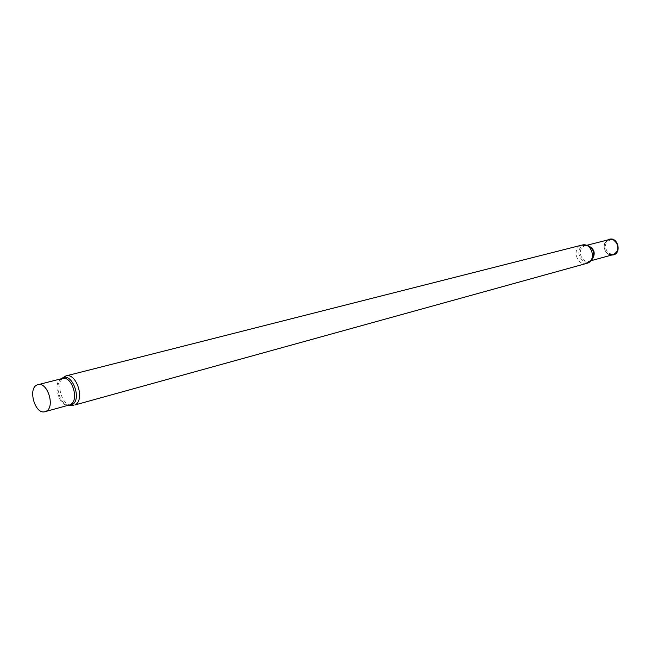 <?xml version="1.0" encoding="UTF-8"?>
<svg xmlns="http://www.w3.org/2000/svg" width="651" height="651" viewBox="0 0 651 651"><rect width="100%" height="100%" fill="white"/><g stroke="black" fill="none" stroke-linecap="round" stroke-linejoin="round"><path stroke-width="0.49" stroke-dasharray="3.25 2.44" d="M611.696 255.037L607.855 253.809C604.299 250.871 603.339 247.25 604.974 242.937L607.692 239.967M608.913 240.561C616.058 237.216 621.428 250.318 614.194 253.467C607.049 256.722 601.752 243.751 608.913 240.561M586.779 263.354C577.396 266.446 571.529 249.219 580.692 245.525L581.937 245.085M65.889 375.936L62.732 377.889M62.195 378.532C56.767 385.066 61.267 402.025 69.218 405.012M69.999 405.304L73.709 405.435M591.792 259.904L589.407 261.173L592.182 259.318C584.81 269.514 572.123 250.822 583.011 245.866L587.999 245.606M591.132 260.693L589.407 261.173C581.433 263.777 576.477 249.178 584.256 246.054L587.039 245.24M604.974 242.937L609.084 239.609L608.091 239.959C600.393 243.043 605.227 257.218 613.071 254.655L607.79 253.711C604.299 250.83 603.363 247.282 604.966 243.051L608.27 239.82M612.257 254.883L607.855 253.809M62.301 378.508C51.535 380.615 58.932 408.486 69.323 404.979M61.324 378.752C54.082 383.944 59.493 404.328 68.347 405.248"/><path stroke-width="0.98" d="M46.131 411.245C55.457 407.152 47.515 381.486 37.937 384.717C27.187 386.808 34.706 415.167 45.082 411.66L46.131 411.245M607.692 239.967L608.246 239.682C618.198 234.978 622.747 255.265 611.696 255.037M581.937 245.085C591.962 242.042 597 261.027 586.779 263.354L592.182 259.318C594.949 253.8 593.769 249.333 588.634 245.915L581.937 245.085L65.889 375.936L61.324 378.752M586.779 263.354L74.873 404.979C85.33 400.446 76.615 372.348 65.889 375.936M62.732 377.889L62.195 378.532M69.218 405.012L69.999 405.304M587.999 245.606C594.68 248.934 595.95 253.695 591.792 259.904M587.039 245.24L609.084 239.609C617.473 237.062 621.624 252.71 613.071 254.655L591.132 260.693M608.27 239.82C617.522 235.507 622.437 254.036 612.257 254.883M68.347 405.248L69.511 405.337L70.373 404.564C79.723 400.495 71.895 375.285 62.301 378.508L37.937 384.717M73.709 405.435L69.511 405.337L71.968 404.71C82.457 400.015 72.196 371.892 62.293 378.101L62.301 378.508M69.323 404.979L45.082 411.66"/></g></svg>
